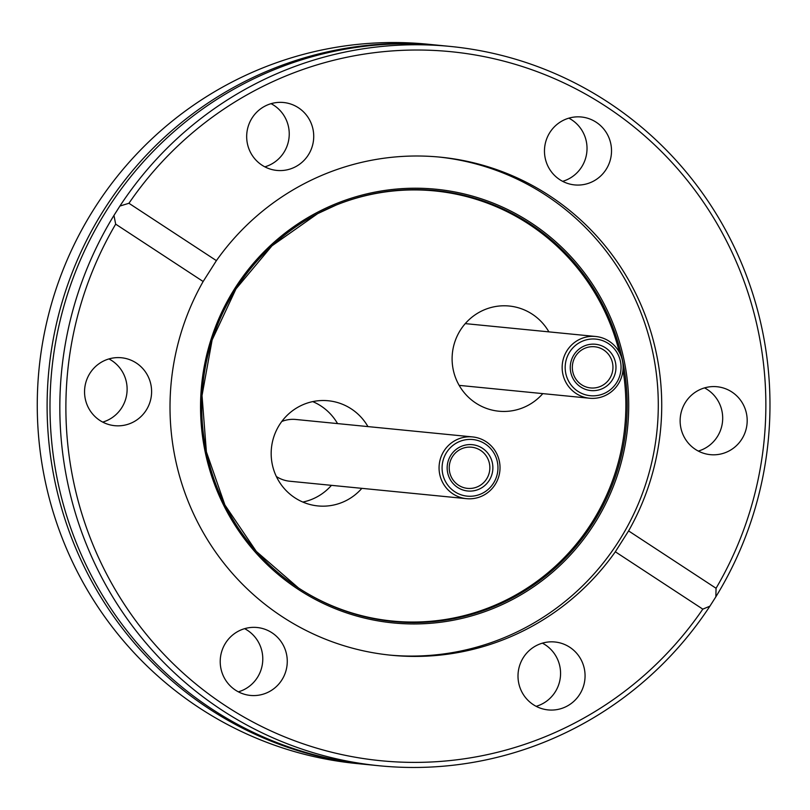 <?xml version="1.0" encoding="UTF-8"?>
<svg xmlns="http://www.w3.org/2000/svg" width="810" height="810" viewBox="0 0 810 810"><rect width="100%" height="100%" fill="white"/><g stroke="black" fill="none" stroke-linecap="round" stroke-linejoin="round"><path stroke-width="1.21" d="M716.06 588.273L715.848 596.818A361.412 355.013 95.6 0 0 450.39 46.443L440.559 45.471A361.412 355.013 95.6 0 0 243.516 83.936A361.412 355.013 95.6 0 0 56.123 473.253A361.412 355.013 95.6 0 0 369.573 764.812L379.414 765.784A361.412 355.013 95.6 0 0 576.457 727.319A361.412 355.013 95.6 0 0 709.894 606.184L702.807 609.14L615.327 551.782A250.249 245.815 95.6 0 1 527.725 628.621A250.249 245.815 95.6 0 1 391.291 655.249A250.249 245.815 95.6 0 1 203.148 281.505L216.402 260.638A250.249 245.815 95.6 0 1 304.003 183.799A250.249 245.815 95.6 0 1 440.438 157.17A250.249 245.815 95.6 0 1 628.59 530.914L716.06 588.273A356.248 349.93 95.6 0 0 671.581 162.101A356.248 349.93 95.6 0 0 256.628 89.596A356.248 349.93 95.6 0 0 128.932 203.28L216.402 260.638M482.73 493.118A28.441 27.935 95.6 0 0 494.9 454.815A28.441 27.935 95.6 0 0 457.306 442.564A28.441 27.935 95.6 0 0 445.146 480.867A28.441 27.935 95.6 0 0 482.73 493.118M455.676 440.225A31.023 30.476 -84.4 0 1 472.584 436.924A31.023 30.476 -84.4 0 1 499.497 461.943A31.023 30.476 -84.4 0 1 483.408 495.366A31.023 30.476 -84.4 0 1 466.489 498.666A31.023 30.476 -84.4 0 1 439.587 473.637A31.023 30.476 -84.4 0 1 455.676 440.225M480.421 488.521A23.267 22.852 -84.4 0 1 449.661 478.497A23.267 22.852 -84.4 0 1 459.624 447.16A23.267 22.852 -84.4 0 1 490.374 457.184A23.267 22.852 -84.4 0 1 480.421 488.521M460.293 449.408A20.685 20.311 95.6 0 0 467.512 488.379A20.685 20.311 95.6 0 0 489.503 463.897A20.685 20.311 95.6 0 0 460.293 449.408M472.584 436.924L295.852 419.479A31.023 30.476 95.6 0 0 281.779 421.473M238.494 631.132A34.121 33.524 95.6 0 0 220.796 667.896A34.121 33.524 95.6 0 0 250.391 695.426A34.121 33.524 95.6 0 0 269.001 691.791A34.121 33.524 95.6 0 0 286.689 655.037A34.121 33.524 95.6 0 0 257.094 627.507A34.121 33.524 95.6 0 0 238.494 631.132M238.383 691.841A34.121 33.524 95.6 0 0 244.509 689.381A34.121 33.524 95.6 0 0 262.784 658.986A34.121 33.524 95.6 0 0 244.62 628.661M102.829 361.392A34.121 33.524 95.6 0 0 85.131 398.156A34.121 33.524 95.6 0 0 114.726 425.685A34.121 33.524 95.6 0 0 133.336 422.05A34.121 33.524 95.6 0 0 151.024 385.287A34.121 33.524 95.6 0 0 121.429 357.757A34.121 33.524 95.6 0 0 102.829 361.392M102.718 422.101A34.121 33.524 95.6 0 0 108.844 419.631A34.121 33.524 95.6 0 0 127.119 389.245A34.121 33.524 95.6 0 0 108.955 358.921M264.951 106.14A34.121 33.524 95.6 0 0 247.252 142.894A34.121 33.524 95.6 0 0 276.848 170.424A34.121 33.524 95.6 0 0 295.458 166.799A34.121 33.524 95.6 0 0 313.146 130.035A34.121 33.524 95.6 0 0 283.551 102.505A34.121 33.524 95.6 0 0 264.951 106.14M264.84 166.85A34.121 33.524 95.6 0 0 270.965 164.379A34.121 33.524 95.6 0 0 289.241 133.994A34.121 33.524 95.6 0 0 271.077 103.67M562.737 120.619A34.121 33.524 95.6 0 0 545.049 157.383A34.121 33.524 95.6 0 0 574.644 184.913A34.121 33.524 95.6 0 0 593.244 181.278A34.121 33.524 95.6 0 0 610.942 144.524A34.121 33.524 95.6 0 0 581.347 116.994A34.121 33.524 95.6 0 0 562.737 120.619M562.626 181.339A34.121 33.524 95.6 0 0 568.752 178.868A34.121 33.524 95.6 0 0 587.027 148.483A34.121 33.524 95.6 0 0 568.863 118.159M698.402 390.369A34.121 33.524 95.6 0 0 680.714 427.123A34.121 33.524 95.6 0 0 710.309 454.653A34.121 33.524 95.6 0 0 728.909 451.028A34.121 33.524 95.6 0 0 746.607 414.264A34.121 33.524 95.6 0 0 717.012 386.734A34.121 33.524 95.6 0 0 698.402 390.369M698.291 451.079A34.121 33.524 95.6 0 0 704.427 448.608A34.121 33.524 95.6 0 0 722.692 418.223A34.121 33.524 95.6 0 0 704.528 387.899M536.281 645.621A34.121 33.524 95.6 0 0 518.582 682.385A34.121 33.524 95.6 0 0 548.188 709.914A34.121 33.524 95.6 0 0 566.787 706.279A34.121 33.524 95.6 0 0 584.486 669.516A34.121 33.524 95.6 0 0 554.88 641.986A34.121 33.524 95.6 0 0 536.281 645.621M536.169 706.33A34.121 33.524 95.6 0 0 542.295 703.86A34.121 33.524 95.6 0 0 560.571 673.474A34.121 33.524 95.6 0 0 542.406 643.15M298.151 587.746A216.098 212.271 95.6 0 0 510.148 598.043A216.098 212.271 95.6 0 0 623.001 369.876M389.58 655.077A250.249 245.815 95.6 0 0 524.293 628.276A250.249 245.815 95.6 0 0 654.207 359.579A250.249 245.815 95.6 0 0 438.726 157.008M437.673 45.188L427.832 44.216A361.412 355.013 95.6 0 0 230.789 82.681A361.412 355.013 95.6 0 0 43.396 471.997A361.412 355.013 95.6 0 0 356.856 763.557L366.687 764.529A361.412 355.013 -84.4 0 1 53.237 472.959A361.412 355.013 -84.4 0 1 240.631 83.653A361.412 355.013 -84.4 0 1 437.673 45.188A361.412 355.013 -84.4 0 1 439.111 45.34M368.135 764.66A361.412 355.013 -84.4 0 1 366.687 764.529M450.39 46.443A361.412 355.013 95.6 0 0 253.348 84.908A361.412 355.013 95.6 0 0 119.91 206.044L128.932 203.28M715.848 596.818L709.894 606.184M367.942 426.597A52.842 51.911 95.6 0 0 328.273 400.758A52.842 51.911 95.6 0 0 299.467 406.377A52.842 51.911 95.6 0 0 272.069 463.3A52.842 51.911 95.6 0 0 317.895 505.926A52.842 51.911 95.6 0 0 346.7 500.307A52.842 51.911 95.6 0 0 361.857 488.339M605.829 392.678A28.441 27.935 95.6 0 0 617.99 354.385A28.441 27.935 95.6 0 0 580.405 342.134A28.441 27.935 95.6 0 0 568.235 380.437A28.441 27.935 95.6 0 0 605.829 392.678M578.765 339.785A31.023 30.476 -84.4 0 1 595.674 336.484A31.023 30.476 -84.4 0 1 622.586 361.513A31.023 30.476 -84.4 0 1 606.498 394.936A31.023 30.476 -84.4 0 1 589.589 398.236A31.023 30.476 -84.4 0 1 562.677 373.207A31.023 30.476 -84.4 0 1 578.765 339.785M603.511 388.091A23.267 22.852 -84.4 0 1 572.761 378.067A23.267 22.852 -84.4 0 1 582.714 346.731A23.267 22.852 -84.4 0 1 613.474 356.754A23.267 22.852 -84.4 0 1 603.511 388.091M583.382 348.978A20.685 20.311 95.6 0 0 590.601 387.939A20.685 20.311 95.6 0 0 612.603 363.467A20.685 20.311 95.6 0 0 583.382 348.978M548.886 331.867A52.842 51.911 95.6 0 0 509.217 306.028A52.842 51.911 95.6 0 0 480.401 311.658A52.842 51.911 95.6 0 0 453.003 368.58A52.842 51.911 95.6 0 0 498.839 411.207A52.842 51.911 95.6 0 0 527.644 405.577A52.842 51.911 95.6 0 0 542.791 393.619M302.818 502.058A52.741 51.799 95.6 0 0 316.386 497.229A52.741 51.799 95.6 0 0 331.452 485.342M337.547 423.6A52.741 51.799 95.6 0 0 312.731 401.608M276.352 476.523A31.023 30.476 95.6 0 0 289.767 481.231L466.489 498.666M619.437 352.512A216.098 212.271 95.6 0 0 335.907 205.163M203.148 281.505L115.678 224.147A356.248 349.93 95.6 0 0 225.575 705.814A356.248 349.93 95.6 0 0 702.807 609.14M115.678 224.147L113.957 215.409A361.412 355.013 95.6 0 0 379.414 765.784M113.957 215.409L119.91 206.044M628.59 530.914L615.327 551.782M298.495 587.969L256.325 551.428L224.907 504.994L206.388 451.828L202.024 395.553L212.119 339.987L235.983 288.917L271.988 245.815L317.682 213.627A216.523 212.686 95.6 0 0 298.495 587.969A216.523 212.686 95.6 0 0 511.242 598.509A216.523 212.686 95.6 0 0 608.32 316.244A216.523 212.686 95.6 0 0 336.282 205.011A216.523 212.686 95.6 0 0 317.672 213.627L336.282 205.011M512.031 599.754A217.91 214.053 95.6 0 0 605.272 306.281A217.91 214.053 95.6 0 0 317.216 212.423A217.91 214.053 95.6 0 0 223.985 505.885A217.91 214.053 95.6 0 0 512.031 599.754M465.254 323.615L595.674 336.484M459.159 385.368L589.589 398.236"/></g></svg>
